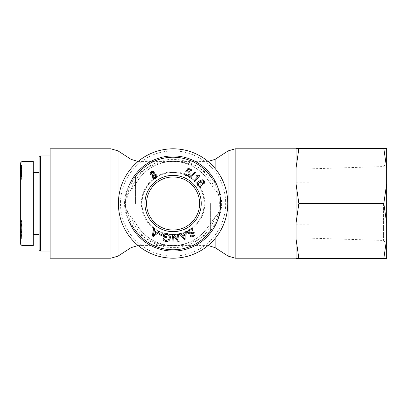 <?xml version="1.0" encoding="UTF-8"?>
<svg xmlns="http://www.w3.org/2000/svg" width="407" height="407" viewBox="0 0 407 407"><rect width="100%" height="100%" fill="white"/><g stroke="black" fill="none" stroke-linecap="round" stroke-linejoin="round"><path stroke-width="0.31" stroke-dasharray="2.04 1.53" d="M210.617 203.5L210.617 230.036L210.617 203.5M138.141 161.431L173.082 161.431C187.851 161.869 199.516 168.106 208.079 180.153A42.069 42.069 0 0 0 138.09 180.153C134.503 185.643 132.153 188.929 131.034 190.013C123.077 199.003 123.077 207.997 131.034 216.987C132.046 217.903 134.396 221.189 138.09 226.847A42.069 42.069 0 0 0 208.079 226.847C199.516 238.894 187.851 245.131 173.082 245.569L208.028 245.569M50.122 148.814L50.122 258.186M208.079 161.477L208.079 180.153L215.13 190.013C219.083 194.007 221.093 198.504 221.159 203.5C221.093 208.496 219.083 212.993 215.13 216.987L208.079 226.847L208.079 245.523M118.396 203.5A54.686 54.686 0 0 1 193.773 152.879A54.686 54.686 0 0 1 212.113 241.804A54.686 54.686 0 0 1 118.396 203.5M208.028 161.431L173.082 161.431C158.313 161.869 146.647 168.106 138.09 180.153L138.09 161.477M138.09 245.523L138.09 226.847C146.647 238.894 158.313 245.131 173.082 245.569L138.141 245.569M135.546 203.5L135.546 176.964L135.546 203.5M50.122 203.5L50.122 176.964L50.122 203.5M146.551 203.5A26.536 26.536 0 0 1 186.35 180.52A26.536 26.536 0 0 1 186.35 226.48A26.536 26.536 0 0 1 146.551 203.5A26.536 26.536 0 0 1 186.35 180.52A26.536 26.536 0 0 1 186.35 226.48A26.536 26.536 0 0 1 146.551 203.5M296.047 203.5L296.047 258.186L296.047 203.5M173.082 176.964A26.536 26.536 0 0 1 196.062 216.768A26.536 26.536 0 0 1 150.102 216.768A26.536 26.536 0 0 1 173.082 176.964A26.536 26.536 0 0 1 196.062 216.768A26.536 26.536 0 0 1 150.102 216.768A26.536 26.536 0 0 1 173.082 176.964A26.536 26.536 0 0 1 199.618 203.5A26.536 26.536 0 0 1 173.082 230.036A26.536 26.536 0 0 1 146.551 203.5A26.536 26.536 0 0 1 173.082 176.964M211.803 178.159A46.271 46.271 0 0 1 211.777 228.876M134.508 229.06A46.271 46.271 0 0 1 134.427 178.062M128.571 186.732A47.568 47.568 0 0 0 128.515 220.121M173.082 155.932A47.568 47.568 0 0 1 214.275 227.284A47.568 47.568 0 0 1 131.888 227.284A47.568 47.568 0 0 1 173.082 155.932M142.018 203.5A31.064 31.064 0 0 0 173.082 234.564A31.064 31.064 0 0 0 204.146 203.5A31.064 31.064 0 0 0 173.082 172.436A31.064 31.064 0 0 0 142.018 203.5M198.387 184.941L200.722 185.053L201.221 182.809L198.952 182.56L198.387 184.941M204.207 180.794C204.925 181.843 204.843 182.814 203.958 183.72L203.337 183.002L203.785 182.224L203.546 181.212L202.864 180.718L200.061 181.563L202.014 182.468C202.767 183.654 202.549 184.768 201.353 185.811C199.954 186.696 198.764 186.569 197.771 185.424C196.698 184.106 197.176 182.636 199.206 181.018L202.335 179.746L204.207 180.794M189.581 177.711L188.94 177.279L195.299 171.886L195.935 172.314L189.581 177.711M153.103 174.359L153.454 172.665L151.725 172.354L151.353 174.043L153.103 174.359M155.321 177.6L155.739 175.432L153.52 175.02L153.118 177.182L155.321 177.6M152.304 177.732L152.422 175.269L150.559 174.628C149.924 173.57 150.158 172.604 151.267 171.718C152.508 171.001 153.51 171.133 154.273 172.115L154.202 174.048L156.542 174.868C157.285 176.109 157.026 177.238 155.759 178.251C154.36 179.07 153.205 178.897 152.304 177.732M154.095 231.649L153.261 235.561L156.334 233.043L154.095 231.649M158.995 230.947L159.92 231.522L153.281 236.538L152.335 235.948L153.749 227.681L154.741 228.296L154.263 230.769L157.031 232.489L158.995 230.947M164.352 236.233L166.59 236.655L166.422 237.556L163.197 236.95L163.726 234.122L167.109 233.521C169.561 234.127 170.614 235.673 170.274 238.161C169.683 240.679 168.162 241.768 165.705 241.432C163.98 241.092 163.08 240.14 163.009 238.578L163.965 238.497C164.031 239.637 164.662 240.323 165.858 240.562L168.64 239.514L169.22 238.034C169.475 235.953 168.732 234.763 166.992 234.447L164.616 234.819L164.352 236.233M189.102 229.573C190.929 228.505 192.328 228.663 193.305 230.047L192.526 230.632C191.824 229.721 190.858 229.619 189.626 230.326L188.69 232.468L190.044 232.911L192.959 232.122L194.785 232.972C195.416 234.157 195.019 235.246 193.595 236.238C192.002 237.149 190.766 237.011 189.886 235.816L190.68 235.231C191.275 236.024 192.073 236.111 193.081 235.49C194.078 234.788 194.378 234.142 193.986 233.552L193.361 233.125L190.018 233.974L187.897 233.063C187.23 231.802 187.632 230.637 189.102 229.573M182.646 236.065L185.134 239.204L185.154 235.226L182.646 236.065M185.231 231.842L186.264 231.497L185.897 239.809L184.839 240.161L179.37 233.801L180.484 233.43L182.082 235.373L185.17 234.34L185.231 231.842M177.559 233.979L178.541 233.903L179.146 241.646L178.093 241.727L173.55 235.968L174.023 242.048L173.041 242.124L172.441 234.381L173.489 234.3L178.037 240.059L177.559 233.979M159.422 233.659L162.149 234.747L161.793 235.638L159.071 234.549L159.422 233.659M186.233 175.86C184.931 175.163 184.493 174.15 184.92 172.827L185.857 173.189L186.569 175.152C187.51 175.539 188.278 175.203 188.873 174.15C189.311 173.107 189.067 172.339 188.141 171.846L186.538 171.917L185.78 171.423L188.182 168.152L191.661 169.821L191.27 170.64L188.477 169.302L187.2 171.001L188.731 171.199C190.028 171.927 190.39 173.036 189.825 174.511L188.477 175.895L186.233 175.86M199.822 175.743L194.561 181.497L193.859 180.85L197.955 176.368L195.777 175.931L196.398 175.249L199.369 175.325L199.822 175.743M204.146 203.5A31.064 31.064 0 0 0 157.55 176.597A31.064 31.064 0 0 0 157.55 230.403A31.064 31.064 0 0 0 204.146 203.5M204.792 203.5A31.71 31.71 0 0 1 157.229 230.962A31.71 31.71 0 0 1 157.229 176.038A31.71 31.71 0 0 1 204.792 203.5M124.547 203.5A48.54 42.069 0 0 1 197.354 167.068A48.54 42.069 0 0 1 197.354 239.932A48.54 42.069 0 0 1 124.547 203.5M135.546 176.964L21.968 176.964L20.35 175.346L20.35 231.654L21.968 230.036L21.968 176.964L21.968 230.036L39.118 230.036L39.118 176.964L39.118 230.036L39.118 176.964L39.118 230.036L50.122 230.036L50.122 176.964L50.122 230.036L135.546 230.036M39.118 249.771L39.118 157.229M40.41 155.932L40.41 251.068M50.122 251.068L50.122 155.932L50.122 251.068M39.118 203.5L39.118 172.436L39.118 203.5M20.35 231.654L21.642 231.654L21.642 235.282L21.642 232.952L20.35 233.058L20.35 234.646L20.35 232.957L21.642 232.952L21.642 232.641L21.642 234.646L21.642 228.749L21.642 231.731L20.35 231.731L20.35 235.282L20.35 164.876L20.35 173.021L21.642 173L21.642 165.568L21.642 168.503L21.642 166.366L20.35 166.366L20.35 173.479L20.35 165.568L20.35 168.503L20.35 166.438L21.642 166.438L21.642 173.886L20.35 173.886L20.35 173.026L20.35 177.427L20.35 170.762L20.35 173.875L21.642 173.875L21.642 171.439L21.642 175.351L21.642 165.273L21.642 179.319L21.642 164.876L21.642 173.021L20.35 173.021L20.35 171.439L21.642 171.439M20.35 243.971L20.35 163.065M20.35 226.206L20.35 223.28L20.35 226.368L21.642 226.368L21.642 225.437L20.35 225.442L20.35 221.189L20.35 227.254L20.35 226.206L21.642 226.206L21.642 223.28L21.642 226.282L20.35 226.282L20.35 225.437L21.642 225.437L21.642 221.189L21.642 226.206M20.35 221.189L20.35 221.576L21.642 221.576L21.642 221.189L20.35 221.189M20.35 229.289L20.35 235.114L20.35 229.289L21.642 229.289L21.642 235.114L21.642 229.289M20.35 235.282L20.35 234.885L21.642 234.885L21.642 235.282L20.35 235.282M20.35 228.749L20.35 228.23L21.642 228.23L21.642 228.749L20.35 228.749M20.35 173.555L21.642 173.555L21.642 171.627L21.642 175.503L21.642 166.839L21.642 173.57L20.35 173.555L20.35 166.839L20.35 173.57L21.642 173.57M20.35 165.481L21.642 165.568L20.35 165.481M20.35 172.553L20.35 172.181L21.642 172.181L21.642 172.553L20.35 172.553M20.35 177.427L20.35 176.953L21.642 176.953L21.642 177.427L20.35 177.427M20.35 176.368L20.35 176.674L21.642 176.674L21.642 176.368L20.35 176.368M20.35 174.532L20.35 174.089L21.642 174.089L21.642 174.532L20.35 174.532M20.35 170.762L20.35 171.184L21.642 171.184L21.642 170.762L20.35 170.767L21.642 170.762M20.35 171.774L20.35 167.796L20.35 171.774L20.35 171.51L21.642 171.51L21.642 171.769L21.642 167.796L21.642 171.774L20.35 171.769L21.642 171.774M20.35 173.341L20.35 171.362L20.35 173.341L21.642 173.341L21.642 171.362L21.642 173.341M20.35 231.14L20.35 225.503L20.35 231.751L21.642 231.675L21.642 225.503L21.642 231.751L20.35 231.685L21.642 231.675L21.642 238.848L21.642 231.105L21.642 234.173L21.642 231.848L20.35 231.848L20.35 238.848L20.35 231.105L21.642 231.14L20.35 231.14M20.35 235.154L21.642 235.083L20.35 235.154M20.35 235.999L21.642 235.801L20.35 235.999M20.35 230.632L20.35 231.069L21.642 231.069L21.642 230.632L20.35 230.632M20.35 222.059L20.35 224.44L20.35 221.947L21.642 221.947L21.642 224.44L21.642 221.947L20.35 222.059M20.35 224.191L21.642 224.44L20.35 224.191M20.35 223.28L21.642 223.28M21.642 227.254L20.35 227.254L21.642 227.254M20.35 224.776L21.642 224.776M20.35 223.998L21.642 223.998M20.35 229.721L21.642 229.721M20.35 234.686L21.642 234.686M20.35 235.114L21.642 235.114M20.35 234.335L20.35 234.646L21.642 234.646L21.642 234.335L20.35 234.335M20.35 232.957L20.35 232.641L21.642 232.641L21.642 232.957L20.35 232.957M20.35 229.4L20.35 231.98L20.35 229.4L21.642 229.4L21.642 231.98L21.642 229.4L21.642 229.818L20.35 229.818L20.35 229.4M20.35 231.568L20.35 231.98L21.642 231.98L21.642 231.568L20.35 231.568M20.35 171.439L20.35 175.351L21.642 175.351M20.35 172.476L21.642 172.476M20.35 173.957L21.642 173.957M20.35 176.053L21.642 176.053M20.35 175.478L21.642 175.478M20.35 174.511L21.642 174.511M20.35 176.231L21.642 176.231M20.35 178.704L21.642 178.704M20.35 179.319L21.642 179.319M20.35 171.052L21.642 171.052L20.35 171.032M20.35 170.462L21.642 170.462M20.35 170.345L21.642 170.345M20.35 167.486L21.642 167.486M20.35 168.503L21.642 168.503M20.35 168.422L21.642 168.422M20.35 172.878L21.642 172.878M20.35 170.05L21.642 170.05M20.35 169.444L21.642 169.444M20.35 174.878L21.642 174.878L20.35 174.888M20.35 170.935L21.642 170.935M20.35 167.796L21.642 167.796M20.35 169.337L21.642 169.337M20.35 175.158L21.642 175.158M20.35 175.503L21.642 175.503M20.35 172.66L21.642 172.66M20.35 171.627L21.642 171.627M20.35 173.199L21.642 173.199M20.35 166.839L21.642 166.839M20.35 167.191L21.642 167.191M20.35 173.097L21.642 173.097L20.35 173.092M20.35 166.941L21.642 166.941M20.35 172.7L21.642 172.7M20.35 172.619L21.642 172.619L20.35 172.614M20.35 164.876L21.642 164.876M20.35 164.952L21.642 164.952M20.35 165.273L21.642 165.273M20.35 165.354L21.642 165.354M20.35 172.253L21.642 172.253M20.35 172.451L21.642 172.451M20.35 171.362L21.642 171.362M20.35 234.173L21.642 234.173M20.35 237.698L21.642 237.698M20.35 236.36L21.642 236.36M20.35 237.179L21.642 237.179M20.35 238.848L21.642 238.848M20.35 235.577L21.642 235.577M20.35 233.811L21.642 233.811M20.35 231.257L21.642 231.257M20.35 225.503L21.642 225.503M20.35 226.15L21.642 226.15M33.939 172.436L33.939 234.564M33.293 203.5L33.293 171.79L33.293 203.5M33.293 245.569L33.293 161.431M21.968 161.447L21.968 245.584M383.414 203.5L383.414 240.435L383.414 203.5M386.65 203.5L386.65 163.227L386.65 203.5M308.989 203.5L308.989 168.895L308.989 203.5M386.65 223.143L386.65 183.857L383.821 203.5L386.65 223.143L386.65 238.868L383.821 258.511L386.65 258.511L386.65 238.868M386.65 168.132L386.65 148.489L383.821 148.489L386.65 168.132L386.65 183.857M296.047 258.511L298.87 258.511L296.047 238.868L296.047 258.511M296.047 223.143L298.87 203.5L296.047 183.857L296.047 238.868M298.87 148.489L296.047 148.489L296.047 168.132L298.87 148.489L383.821 148.489M296.047 183.857L296.047 168.132M298.87 203.5L383.821 203.5M298.87 258.511L383.821 258.511M118.055 150.905L118.055 256.095M110.999 258.186L110.999 148.814M131.034 247.66L131.034 159.34M131.034 168.534L131.034 190.013A44.16 44.16 0 0 1 215.13 190.013L215.13 168.534M215.13 238.466L215.13 216.987A44.16 44.16 0 0 1 131.034 216.987L131.034 238.466M138.09 161.431L138.09 245.569M210.617 240.344A52.595 52.595 0 0 0 200.269 158.476A52.595 52.595 0 0 0 123 187.439A52.595 52.595 0 0 0 210.617 240.344M208.079 245.569L208.079 161.431M215.13 159.34L215.13 247.66M228.113 256.095L228.113 150.905M235.165 148.814L235.165 258.186M20.35 225.982L21.642 225.982M20.35 224.532L21.642 224.532M20.35 225.788L21.642 225.788M20.35 229.268L21.642 229.268M20.35 232.132L21.642 232.132M20.35 232.372L21.642 232.372M20.35 168.966L21.642 168.966M20.35 168.839L21.642 168.839M20.35 173.937L21.642 173.937M20.35 173.026L21.642 173.026M20.35 173.448L21.642 173.448M20.35 174.028L21.642 174.028M20.35 169.149L21.642 169.149M20.35 232.489L21.642 232.489M20.35 232.85L21.642 232.85M296.047 176.964L210.617 176.964M296.047 230.036L210.617 230.036M20.35 221.505L21.642 221.505M20.35 224.812L21.642 224.812M21.642 220.604L20.35 220.604M20.35 234.88L21.642 234.88M20.35 232.392L21.642 232.392M20.35 232.28L21.642 232.28M20.35 229.105L21.642 229.105M21.642 235.745L20.35 235.745M21.642 178.134L20.35 178.134M21.642 171.098L20.35 171.098M21.642 170.157L20.35 170.157M21.642 174.038L20.35 174.038M21.642 177.137L20.35 177.137M21.642 230.85L20.35 230.85M21.642 236.04L20.35 236.04M21.642 235.327L20.35 235.327M21.642 231.476L20.35 231.476M21.642 230.627L20.35 230.627M308.989 238.105L383.414 240.435L386.65 243.773M308.989 168.895L383.414 166.565L386.65 163.227M296.047 224.211L308.989 224.211M296.047 182.789L308.989 182.789"/><path stroke-width="0.61" d="M50.122 258.186L50.122 148.814L110.999 148.814L110.999 258.186L50.122 258.186M118.396 203.5A54.686 54.686 0 0 0 200.427 250.86A54.686 54.686 0 0 0 200.427 156.14A54.686 54.686 0 0 0 118.396 203.5M134.427 178.062A46.271 46.271 0 0 1 211.803 178.159M211.777 228.876A46.271 46.271 0 0 1 134.508 229.06M128.515 220.121A47.568 47.568 0 0 0 220.314 197.853A47.568 47.568 0 0 0 128.571 186.732M173.082 230.036A26.536 26.536 0 0 1 150.102 190.232A26.536 26.536 0 0 1 196.062 190.232A26.536 26.536 0 0 1 173.082 230.036M173.082 231.654A28.154 28.154 0 0 0 197.461 189.423A28.154 28.154 0 0 0 148.703 189.423A28.154 28.154 0 0 0 173.082 231.654M204.207 180.794C204.925 181.843 204.843 182.814 203.958 183.72L203.337 183.002L203.785 182.224L203.546 181.212L202.864 180.718L200.061 181.563L202.014 182.468C202.767 183.654 202.549 184.768 201.353 185.811C199.954 186.696 198.764 186.569 197.771 185.424C196.698 184.106 197.176 182.636 199.206 181.018L202.335 179.746L204.207 180.794M189.581 177.711L188.94 177.279L195.299 171.886L195.935 172.314L189.581 177.711M152.304 177.732L152.422 175.269L150.559 174.628C149.924 173.57 150.158 172.604 151.267 171.718C152.508 171.001 153.51 171.133 154.273 172.115L154.202 174.048L156.542 174.868C157.285 176.109 157.026 177.238 155.759 178.251C154.36 179.07 153.205 178.897 152.304 177.732M158.995 230.947L159.92 231.522L153.281 236.538L152.335 235.948L153.749 227.681L154.741 228.296L154.263 230.769L157.031 232.489L158.995 230.947M164.352 236.233L166.59 236.655L166.422 237.556L163.197 236.95L163.726 234.122L167.109 233.521C169.561 234.127 170.614 235.673 170.274 238.161C169.683 240.679 168.162 241.768 165.705 241.432C163.98 241.092 163.08 240.14 163.009 238.578L163.965 238.497C164.031 239.637 164.662 240.323 165.858 240.562L168.64 239.514L169.22 238.034C169.475 235.953 168.732 234.763 166.992 234.447L164.616 234.819L164.352 236.233M189.102 229.573C190.929 228.505 192.328 228.663 193.305 230.047L192.526 230.632C191.824 229.721 190.858 229.619 189.626 230.326L188.69 232.468L190.044 232.911L192.959 232.122L194.785 232.972C195.416 234.157 195.019 235.246 193.595 236.238C192.002 237.149 190.766 237.011 189.886 235.816L190.68 235.231C191.275 236.024 192.073 236.111 193.081 235.49C194.078 234.788 194.378 234.142 193.986 233.552L193.361 233.125L190.018 233.974L187.897 233.063C187.23 231.802 187.632 230.637 189.102 229.573M185.231 231.842L186.264 231.497L185.897 239.809L184.839 240.161L179.37 233.801L180.484 233.43L182.082 235.373L185.17 234.34L185.231 231.842M177.559 233.979L178.541 233.903L179.146 241.646L178.093 241.727L173.55 235.968L174.023 242.048L173.041 242.124L172.441 234.381L173.489 234.3L178.037 240.059L177.559 233.979M159.422 233.659L162.149 234.747L161.793 235.638L159.071 234.549L159.422 233.659M186.233 175.86C184.931 175.163 184.493 174.15 184.92 172.827L185.857 173.189L186.569 175.152C187.51 175.539 188.278 175.203 188.873 174.15C189.311 173.107 189.067 172.339 188.141 171.846L186.538 171.917L185.78 171.423L188.182 168.152L191.661 169.821L191.27 170.64L188.477 169.302L187.2 171.001L188.731 171.199C190.028 171.927 190.39 173.036 189.825 174.511L188.477 175.895L186.233 175.86M199.822 175.743L194.561 181.497L193.859 180.85L197.955 176.368L195.777 175.931L196.398 175.249L199.369 175.325L199.822 175.743M198.387 184.941L200.722 185.053L201.221 182.809L198.952 182.56L198.387 184.941M153.103 174.359L153.454 172.665L151.725 172.354L151.353 174.043L153.103 174.359M155.321 177.6L155.739 175.432L153.52 175.02L153.118 177.182L155.321 177.6M154.095 231.649L153.261 235.561L156.334 233.043L154.095 231.649M182.646 236.065L185.134 239.204L185.154 235.226L182.646 236.065M40.41 155.932L39.118 157.229L39.118 249.771L40.41 251.068L40.41 155.932L50.122 155.932M40.41 251.068L50.122 251.068M20.35 203.5L20.35 243.971L21.968 245.584L21.968 161.452L20.35 163.065L20.35 203.5M33.293 235.21L33.939 234.564L33.939 172.436L33.293 171.79M21.968 161.431L33.293 161.431L33.293 245.569L21.968 245.569M386.65 148.489L386.65 168.132L383.821 148.489L386.65 148.489M386.65 183.857L386.65 223.143L383.821 203.5L386.65 183.857L386.65 168.132M386.65 238.868L386.65 258.511L383.821 258.511L386.65 238.868L386.65 223.143M296.047 238.868L298.87 258.511L296.047 258.511L296.047 183.857L298.87 203.5L296.047 223.143M298.87 148.489L296.047 168.132L296.047 148.489L383.821 148.489M296.047 168.132L296.047 183.857M298.87 203.5L383.821 203.5M298.87 258.511L383.821 258.511M131.034 238.466L131.034 247.66L118.055 256.095L118.055 150.905L110.999 148.814M138.09 161.477L131.034 159.34L131.034 168.534M131.034 247.66L138.09 245.523M208.079 245.523L215.13 247.66L215.13 238.466M215.13 168.534L215.13 159.34L228.113 150.905L228.113 256.095L235.165 258.186L235.165 148.814L296.047 148.814M118.055 256.095L110.999 258.186M131.034 159.34L118.055 150.905M208.079 161.431L215.13 159.34M228.113 150.905L235.165 148.814M215.13 247.66L228.113 256.095M235.165 258.186L296.047 258.186M33.939 234.564L39.118 234.564M33.939 172.436L39.118 172.436"/></g></svg>
